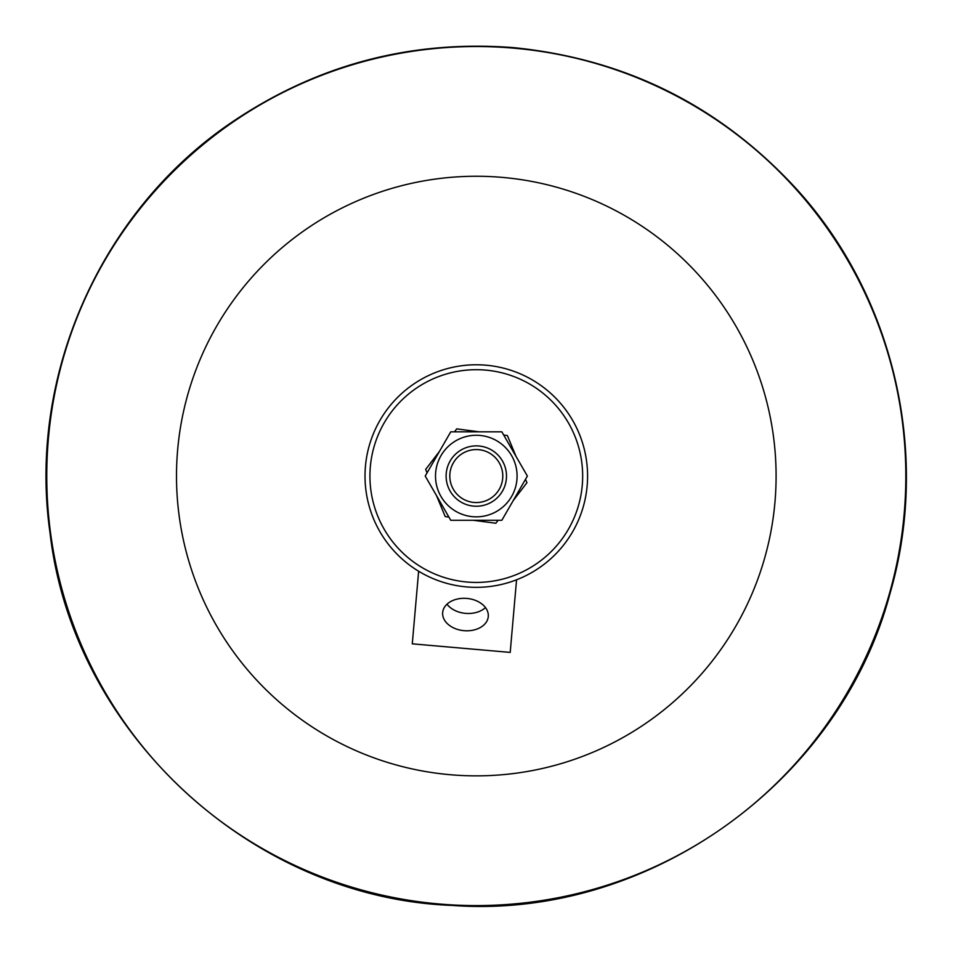 <?xml version="1.0" encoding="UTF-8"?>
<svg xmlns="http://www.w3.org/2000/svg" width="953" height="953" viewBox="0 0 953 953"><rect width="100%" height="100%" fill="white"/><g stroke="black" fill="none" stroke-linecap="round" stroke-linejoin="round"><path stroke-width="1.43" d="M448.899 517.074L445.218 516.586L436.545 495.667M427.075 472.843L425.657 469.412L439.44 451.436M498.121 520.29L495.858 523.245L473.403 520.29M525.52 479.276L526.938 482.706L513.155 500.682M503.696 435.044L507.377 435.533L516.049 456.451M454.474 431.828L456.737 428.874L479.192 431.828M517.086 476.059A40.788 40.788 0 0 0 476.297 435.271A40.788 40.788 0 0 0 435.509 476.059A40.788 40.788 0 0 0 476.297 516.848A40.788 40.788 0 0 0 517.086 476.059M450.757 520.29L425.217 476.059L450.757 431.828L501.838 431.828L527.378 476.059L501.838 520.29L450.757 520.29M449.899 473.748A26.505 26.505 0 0 1 491.498 454.355A26.505 26.505 0 0 1 487.495 500.075A26.505 26.505 0 0 1 449.899 473.748M446.23 473.427A30.186 30.186 0 0 0 473.665 506.126A30.186 30.186 0 0 0 506.377 478.692A30.186 30.186 0 0 0 478.93 445.992A30.186 30.186 0 0 0 446.23 473.427M446.993 604.214A22.896 16.189 -175 0 0 485.47 607.585M442.668 612.553A22.896 16.189 5 0 1 466.887 598.424A22.896 16.189 5 0 1 488.281 616.543A22.896 16.189 5 0 1 464.063 630.683A22.896 16.189 5 0 1 442.668 612.553M516.562 579.805L510.2 652.4L412.28 643.835L418.641 571.24M587.155 485.756A111.287 111.287 0 0 1 466.601 586.917A111.287 111.287 0 0 1 365.44 466.362A111.287 111.287 0 0 1 485.994 365.202A111.287 111.287 0 0 1 587.155 485.756M582.259 485.327A106.367 106.367 0 0 1 467.03 582.021A106.367 106.367 0 0 1 370.336 466.791A106.367 106.367 0 0 1 485.565 370.098A106.367 106.367 0 0 1 582.259 485.327M177.639 449.935A299.802 299.802 0 0 1 502.434 177.401A299.802 299.802 0 0 1 774.956 502.183A299.802 299.802 0 0 1 450.173 774.718A299.802 299.802 0 0 1 177.639 449.935M48.4 438.618A429.529 429.529 0 0 1 513.738 48.162A429.529 429.529 0 0 1 904.194 513.5A429.529 429.529 0 0 1 438.856 903.956A429.529 429.529 0 0 1 48.4 438.618M513.774 47.65C626.145 58.967 720.516 106.224 796.887 189.421C894.176 296.466 930.605 454.307 890.102 593.147C840.129 782.592 647.683 919.859 452.294 905.433C251.711 898.024 72.797 732.297 50.032 532.941C27.446 376.125 100.732 210.696 232.103 122.067C317.349 64.542 411.243 39.728 513.774 47.65"/></g></svg>
